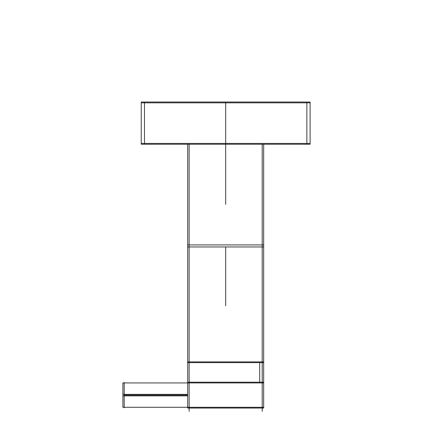 <?xml version="1.0" encoding="UTF-8"?>
<svg xmlns="http://www.w3.org/2000/svg" width="433" height="433" viewBox="0 0 433 433"><rect width="100%" height="100%" fill="white"/><g stroke="black" fill="none" stroke-linecap="round" stroke-linejoin="round"><path stroke-width="0.65" d="M189.14 144.243L189.14 246.945M263.67 244.916L187.678 244.916L263.67 244.916M262.209 144.243L262.209 246.945M263.67 144.243L263.67 246.945L187.678 246.945L187.678 144.243M310.109 102.838L141.239 102.838M144.487 102.026L144.487 144.243M310.109 102.026L310.109 144.243L141.239 144.243L141.239 102.026L310.109 102.026M306.862 102.026L306.862 144.243M310.109 143.431L141.239 143.431M262.209 411.35L262.209 200.263M263.67 382.182L187.678 382.182L187.678 408.043L263.67 408.043L263.67 246.945M263.67 361.885L187.678 361.885L187.678 246.945M189.14 362.637L262.209 362.637L189.14 362.637M187.678 382.182L187.678 361.885M263.594 362.637L259.686 362.637L259.686 382.182M263.67 382.934L122.891 382.934L122.891 395.876L187.678 395.876M263.67 407.291L122.891 407.291L122.891 394.349L187.678 394.349M189.14 411.35L189.14 200.263M124.19 407.794L124.19 382.431M187.678 395.113L186.455 395.113C186.455 379.4 186.455 379.4 186.455 395.113C186.455 410.825 186.455 410.825 186.455 395.113L124.19 395.113M225.674 102.026L225.674 184.025L225.674 102.026M225.674 144.243L225.674 204.322L225.674 144.243M225.674 102.838L225.674 175.906L225.674 102.838M225.674 246.945L225.674 305.806L225.674 246.945M263.67 362.637L187.678 362.637L263.67 362.637"/></g></svg>
